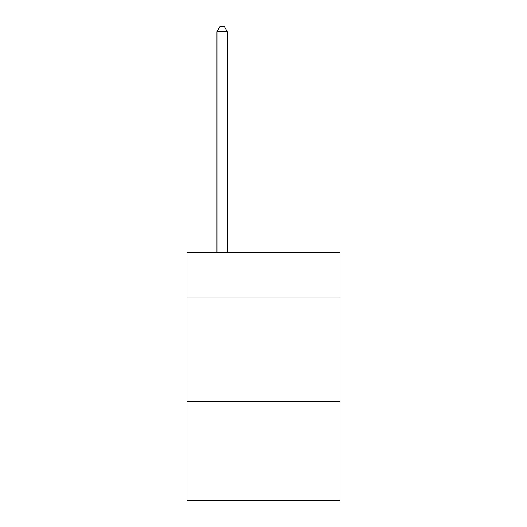 <?xml version="1.0" encoding="UTF-8"?>
<svg xmlns="http://www.w3.org/2000/svg" width="527" height="527" viewBox="0 0 527 527"><rect width="100%" height="100%" fill="white"/><g stroke="black" fill="none" stroke-linecap="round" stroke-linejoin="round"><path stroke-width="0.79" d="M340.001 298.025L340.001 252.545L186.999 252.545L186.999 298.025L340.001 298.025L340.001 500.65L186.999 500.65L186.999 298.025M340.001 401.409L186.999 401.409M227.315 252.545L227.315 31.725L216.979 31.725L216.979 252.545M216.979 31.725L220.082 26.35L224.219 26.35L227.315 31.725"/></g></svg>
